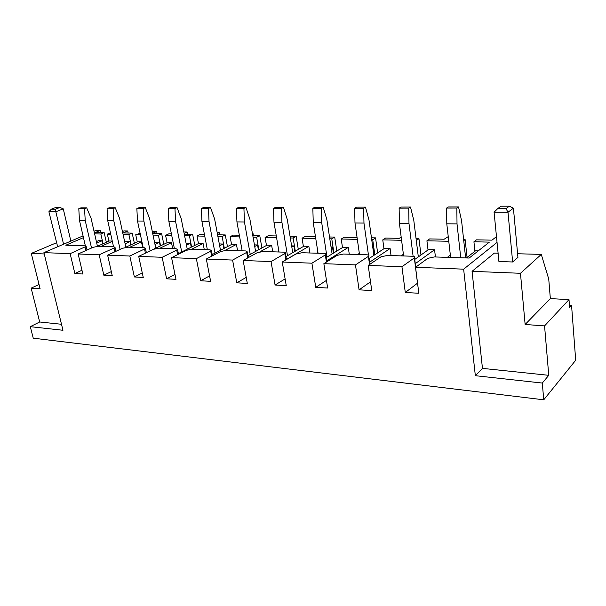<?xml version="1.0" encoding="UTF-8"?>
<svg xmlns="http://www.w3.org/2000/svg" width="606" height="606" viewBox="0 0 606 606"><rect width="100%" height="100%" fill="white"/><g stroke="black" fill="none" stroke-linecap="round" stroke-linejoin="round"><path stroke-width="0.91" d="M571.556 305.341L569.595 307.492L568.996 299.637L544.559 325.899L548.756 375.319L542.287 383.06L543.756 399.808L575.7 360.237L571.556 305.341L569.42 305.219M543.756 399.808L33.247 338.178L30.3 326.672L62.971 330.27L43.92 252.626L70.152 253.664L74.864 273.541L81.962 270.238M128.169 233.045L127.714 230.947L124.018 230.878L122.45 231.568M123.086 234.469L128.904 234.59L132.184 233.121L123.207 232.946L127.714 230.947M152.311 231.606L156.666 231.454L157.106 233.605M152.667 233.295L156.666 231.454M187.542 234.204L187.11 232L183.838 231.939M184.133 233.416L187.11 232M219.592 234.825L219.167 232.568L217.16 232.53M217.334 233.477L219.167 232.568M253.376 235.484L252.967 233.166L252.369 233.151M252.422 233.446L252.967 233.166M357.335 239.355L341.223 239.022L344.147 237.257L357.07 237.491M401.589 240.279L382.765 239.885L385.583 238.067L399.271 238.34L401.18 237.075M448.773 241.264L426.919 240.809L429.609 238.931L444.175 239.211L448.251 236.62M497.049 242.408L463.643 269.17L415.565 267.276L427.775 258.353L434.343 256.936L469.158 258.05L489.375 242.112L473.93 241.786L476.475 239.847L491.996 240.15L495.413 237.454L496.564 237.476M498.109 253.202L494.344 253.096L472.066 271.329L482.459 368.372L475.339 375.69L463.643 269.17M401.945 266.738L414.534 257.747C415.262 256.883 414.466 256.383 412.148 256.232L387.393 255.444L381 256.815L368.206 265.405L401.945 266.738L405.285 292.486L417.557 283.146M368.206 265.405L371.751 290.562L359.078 289.835L370.516 281.82M355.464 264.905L368.736 256.141C369.357 255.361 368.645 254.906 366.592 254.785L343.375 254.043L337.148 255.368L323.869 263.663L355.464 264.905L359.078 289.835M323.869 263.663L327.649 288.032L315.756 287.35L326.46 280.373M311.916 263.193L325.77 254.634C326.308 253.937 325.664 253.528 323.839 253.422L302.015 252.732L295.948 254.012L282.267 262.019L311.916 263.193L315.756 287.35M282.267 262.019L286.252 285.661L275.079 285.025L285.108 278.881M271.041 261.58L285.381 253.225C285.843 252.596 285.259 252.232 283.638 252.149L263.08 251.49L257.171 252.732L243.15 260.482L271.041 261.58L275.079 285.025M243.15 260.482L247.309 283.426L236.787 282.828L246.218 277.381M232.59 260.065L246.687 252.391L247.346 251.907L245.763 250.945L226.371 250.323L220.607 251.528L206.313 259.027L232.59 260.065L236.787 282.828M206.313 259.027L210.623 281.328L200.692 280.76L209.57 275.889M196.352 258.633L210.714 251.202L211.456 250.664L210.017 249.801L191.701 249.217L186.072 250.392L171.559 257.656L196.352 258.633L200.692 280.76M171.559 257.656L175.99 279.343L166.612 278.805L174.982 274.42M162.15 257.292L176.717 250.089L177.55 249.49L176.066 248.725L158.893 248.18L153.401 249.316L138.713 256.368L162.15 257.292L166.612 278.805M138.713 256.368L143.251 277.465L134.373 276.957L142.289 272.988M129.813 256.012L144.539 249.028L145.448 248.392L144.251 247.71L127.813 247.187L122.45 248.301L107.626 255.141L129.813 256.012L134.373 276.957M107.626 255.141L112.246 275.685L103.831 275.207L111.322 271.594M99.187 254.808L114.042 248.021L115.026 247.354L113.769 246.74L98.323 246.248L93.082 247.331L78.151 253.982L99.187 254.808L103.831 275.207M78.151 253.982L82.848 274.003L74.864 273.541M542.287 383.06L475.339 375.69M415.565 267.276L418.822 293.259L405.285 292.486M44.238 253.944L31.285 253.422L40.117 288.804L31.148 288.145L39.685 321.983L30.3 326.672M31.148 288.145L39.049 284.517M100.604 232.507L100.141 230.454L95.922 230.378L94.013 231.197M83.052 235.893L43.92 252.626M94.619 233.878L100.854 234.007L104.156 232.575L95.612 232.409L100.141 230.454M110.428 232.802L107.353 234.143L110.746 234.211M140.44 234.833L135.736 234.734L140.107 233.28M132.184 233.121L134.365 243.248M153.038 235.098L158.393 235.211L161.635 233.696L163.817 244.286M152.712 233.522L161.635 233.696M171.733 235.484L165.582 235.355L168.816 233.84L171.407 233.886M184.595 235.757L189.428 235.855L192.632 234.302L194.806 245.407M184.277 234.136L192.632 234.302M204.752 236.173L196.995 236.014L200.192 234.446L204.434 234.53M217.895 236.446L222.137 236.537L225.288 234.939L227.462 246.627M217.584 234.787L225.288 234.939M239.65 236.901L230.121 236.704L233.265 235.098L239.34 235.211M253.081 237.181L256.656 237.257L259.754 235.613L261.906 247.96M252.778 235.476L259.754 235.613M276.586 237.673L265.087 237.431L268.17 235.779L276.291 235.939M290.319 237.961L293.137 238.022L296.167 236.325L298.303 249.43M290.032 236.204L296.167 236.325M315.741 238.491L302.061 238.203L305.076 236.499L315.461 236.696M329.793 238.787L331.77 238.825L334.709 237.075L336.815 251.058M329.512 236.976L334.709 237.075M371.705 239.658L372.728 239.681L375.568 237.87L377.629 252.899M371.448 237.794L375.568 237.87M416.299 240.544L418.966 238.719L420.965 254.997M416.064 238.666L418.966 238.719M463.742 240.658L465.135 239.62L467.067 257.444M463.628 239.59L465.135 239.62M544.559 325.899L525.137 324.475L520.463 273.291L541.279 254.406L548.733 279.01L550.346 298.591L568.996 299.637M541.279 254.406L517.592 253.747M520.463 273.291L472.066 271.329M548.756 375.319L482.459 368.372M525.137 324.475L550.346 298.591M70.152 253.664L86.15 246.377L85.135 245.831L65.812 245.218L83.454 237.635M61.501 324.271L39.685 321.983M31.285 253.422L56.373 242.809M104.156 232.575L106.338 242.279M466.4 257.959L475.513 250.816L478.232 250.892M473.93 241.786L474.93 251.278M426.919 240.809L428.018 249.945M382.765 239.885L383.954 248.71M372.728 239.681L374.811 254.762M341.223 239.022L342.488 247.559M331.77 238.825L333.891 252.861M302.061 238.203L303.394 246.468M293.137 238.022L295.296 251.172M265.087 237.431L266.473 245.453M256.656 237.257L258.83 249.649M230.121 236.704L231.553 244.491M222.137 236.537L224.326 248.271M196.995 236.014L198.473 243.582M189.428 235.855L191.625 246.998M165.582 235.355L167.089 242.718M158.393 235.211L160.59 245.831M135.736 234.734L137.274 241.9M128.904 234.59L131.108 244.756M107.353 234.143L108.913 241.127M100.854 234.007L103.05 243.748M96.377 241.605L98.452 240.688L102.028 240.787L102.725 243.892M97.361 246.286L109.247 240.983L112.269 241.059M124.76 242.127L126.283 241.438L130.032 241.536L130.767 244.907M125.298 247.437L137.615 241.741L141.448 241.847L142.69 247.665M154.621 242.65L159.469 242.332L160.234 246.006M146.357 252.664L167.453 242.544L171.475 242.65L172.695 248.619M186.072 243.157L190.451 243.165L191.246 247.187M178.384 253.619L198.851 243.385L203.093 243.498L204.283 249.619M219.304 243.938L223.099 244.036L223.925 248.475M212.214 254.603L231.954 244.279L236.431 244.4L237.582 250.679M254.444 244.877L257.542 244.96L258.406 249.884M248.005 255.603L266.905 245.218L271.632 245.339L272.738 251.801M291.622 245.877L293.948 245.938L294.849 251.429M285.941 256.603L303.848 246.21L308.855 246.339L309.908 252.982M331.027 246.937L332.482 246.975L333.421 253.156M326.225 257.595L342.973 247.256L348.276 247.399L349.276 254.232M372.872 248.059L373.334 248.074L374.303 255.096M369.077 258.557L384.469 248.369L390.105 248.521L391.037 255.565M414.746 259.451L428.563 249.558L434.563 249.717L435.419 256.974M369.584 262.231L390.105 248.521M403.391 254.27L401.074 255.883M326.725 260.822L348.276 247.399M359.343 253.391L357.616 254.497M286.426 259.466L308.855 246.339M317.93 252.475L316.733 253.202M259.966 251.801L271.632 245.339M278.927 251.558L278.199 251.975M225.084 250.369L236.431 244.4M191.723 249.225L203.093 243.498M159.954 248.21L171.475 242.65M129.805 247.256L141.448 241.847M101.149 246.339L112.33 241.332M415.277 263.678L434.563 249.717M450.349 255.088L447.349 257.353M372.91 248.346L373.334 248.074M331.156 247.778L332.482 246.975M291.834 247.15L293.948 245.938M254.725 246.49L257.542 244.96M219.66 245.816L223.099 244.036M186.459 245.135L190.451 243.165M154.992 244.453L159.469 242.332M125.124 243.786L130.032 241.536M96.725 243.135L102.028 240.787M91.536 248.021L85.226 220.539L84.537 208.684L78.788 208.691L80.939 207.843L86.681 207.828L91.044 218.145L97.437 246.248M85.355 245.839L79.484 220.493L78.788 208.691M84.537 208.684L86.681 207.828M120.094 249.384L113.792 220.796L113.125 208.638L107.073 208.646L109.209 207.775L115.254 207.76L119.564 218.342L125.859 247.172M113.527 246.733L107.747 220.743L107.073 208.646M113.125 208.638L115.254 207.76M150.144 250.846L143.864 221.069L143.228 208.585L136.858 208.593L138.971 207.699L145.342 207.684L149.584 218.546L155.765 248.149M143.175 247.68L137.494 221.016L136.858 208.593M143.228 208.585L145.342 207.684M181.709 251.96L175.566 221.357L174.967 208.532L168.241 208.54L170.339 207.623L177.058 207.608L181.224 218.766L187.269 249.18M174.407 248.672L168.854 221.296L168.241 208.54M174.967 208.532L177.058 207.608M215.024 253.134L209.04 221.66L208.479 208.479L201.381 208.487L203.442 207.54L210.54 207.525L214.615 218.993L220.493 250.27M207.358 249.717L201.95 221.591L201.381 208.487M208.479 208.479L210.54 207.525M250.225 254.384L244.438 221.978L243.923 208.419L236.408 208.426L238.438 207.457L245.945 207.441L249.907 219.228L255.596 251.429M242.165 250.823L236.931 221.91L236.408 208.426M243.923 208.419L245.945 207.441M287.486 255.709L281.926 222.311L281.464 208.35L273.495 208.366L275.48 207.366L283.441 207.35L287.274 219.486L292.736 252.657M279.002 251.998L273.973 222.243L273.495 208.366M281.464 208.35L283.441 207.35M326.998 257.118L321.703 222.675L321.294 208.29L312.832 208.297L314.772 207.267L323.218 207.252L326.899 219.758L332.096 253.975M318.052 253.24L313.257 222.599L312.832 208.297M321.294 208.29L323.218 207.252M368.463 255.103L363.971 223.053L363.63 208.214L354.631 208.229L356.502 207.169L365.486 207.146L368.993 220.046L373.887 255.376M359.51 254.558L354.987 222.97L354.631 208.229M363.63 208.214L365.486 207.146M413.11 256.308L408.982 223.462L408.717 208.138L399.134 208.153L400.93 207.063L410.497 207.032L413.792 220.349L418.329 256.891M403.611 255.959L399.415 223.372L399.134 208.153M408.717 208.138L410.497 207.032M460.749 257.777L457.015 223.894L456.841 208.055L446.599 208.078L448.304 206.941L458.522 206.919L461.567 220.675L465.62 257.936M450.614 257.459L446.789 223.803L446.599 208.078M456.841 208.055L458.522 206.919M70.864 241.105L63.259 208.858L55.828 211.752L63.569 244.226M57.661 246.748L48.897 211.744L51.305 209.199L55.767 207.479L59.926 207.464L55.457 209.191L51.305 209.199M55.457 209.191L55.828 211.752L48.897 211.744M63.259 208.858L59.926 207.464M517.925 257.391L513.411 208.153L507.995 212.259L512.646 261.981L517.925 257.391M512.646 261.981L498.92 261.519L494.087 212.236L497.693 208.638L506.025 208.631L509.298 206.191L500.995 206.214L497.693 208.638M506.025 208.631L507.995 212.259L494.087 212.236M513.411 208.153L509.298 206.191M368.403 256.399L369.539 264.511M325.324 254.982L326.414 262.072M284.828 253.641L285.873 259.913M246.687 252.391L247.687 257.974M210.714 251.202L211.668 256.217M176.717 250.089L177.634 254.618M144.539 249.028L145.417 253.149M114.042 248.021L114.882 251.793M85.098 247.066L85.9 250.528M414.33 257.906L417.496 283.191M85.226 220.539L79.484 220.493M113.792 220.796L107.747 220.743M143.864 221.069L137.494 221.016M175.566 221.357L168.854 221.296M209.04 221.66L201.95 221.591M244.438 221.978L236.931 221.91M281.926 222.311L273.973 222.243M321.703 222.675L313.257 222.599M363.971 223.053L354.987 222.97M408.982 223.462L399.415 223.372M457.015 223.894L446.789 223.803M415.716 267.163L414.534 257.747M369.872 264.284L368.736 256.141M326.869 261.784L325.77 254.634M286.441 259.58L285.381 253.225M248.369 257.603L247.346 251.907M212.441 255.815L211.456 250.664M178.497 254.187L177.55 249.49M146.364 252.694L145.448 248.392M115.905 251.316L115.026 247.354M86.991 250.043L86.15 246.377"/></g></svg>
